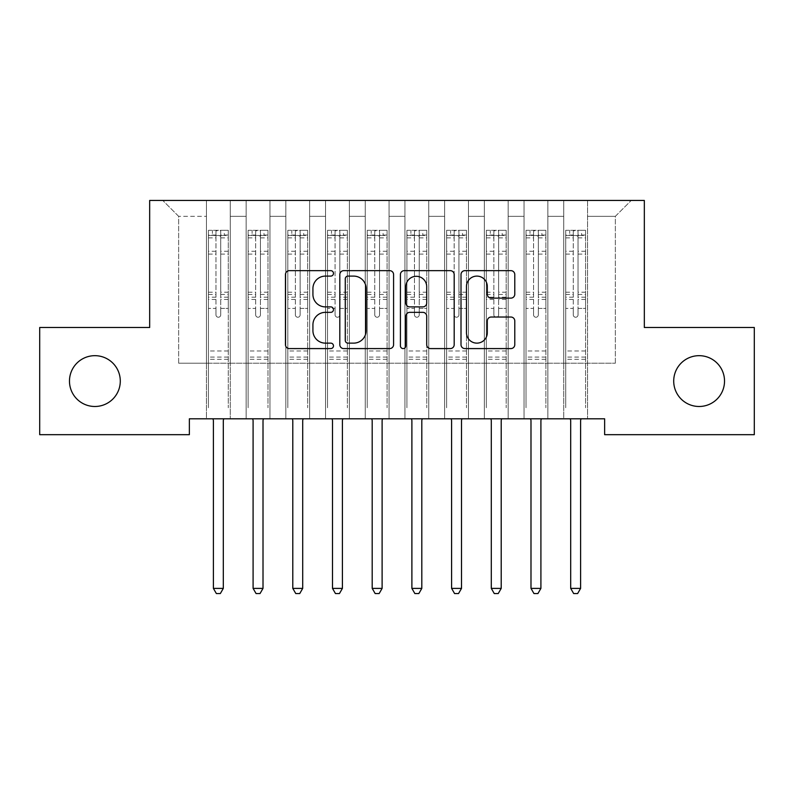 <?xml version="1.0" encoding="UTF-8"?>
<svg xmlns="http://www.w3.org/2000/svg" width="794" height="794" viewBox="0 0 794 794"><rect width="100%" height="100%" fill="white"/><g stroke="black" fill="none" stroke-linecap="round" stroke-linejoin="round"><path stroke-width="0.6" stroke-dasharray="3.97 2.98" d="M333.48 273.384A2.729 2.729 0 0 0 330.751 270.655L289.353 270.655A3.901 3.901 0 0 0 285.453 274.545L285.453 344.695A3.901 3.901 0 0 0 289.353 348.586L330.751 348.586A2.729 2.729 0 0 0 333.48 345.856A2.729 2.729 0 0 0 330.751 343.137L325.391 343.137A12.466 12.466 0 0 1 312.925 330.661L312.925 324.815A12.466 12.466 0 0 1 325.391 312.35L330.751 312.35A2.729 2.729 0 0 0 333.48 309.62A2.729 2.729 0 0 0 330.751 306.891L325.391 306.891A12.466 12.466 0 0 1 312.925 294.425L312.925 288.579A12.466 12.466 0 0 1 325.391 276.104L330.751 276.104A2.729 2.729 0 0 0 333.48 273.384M673.709 381.08A25.408 25.408 0 0 0 699.117 406.488A25.408 25.408 0 0 0 724.525 381.08A25.408 25.408 0 0 0 699.117 355.672A25.408 25.408 0 0 0 673.709 381.08M69.475 381.08A25.408 25.408 0 0 0 94.883 406.488A25.408 25.408 0 0 0 120.291 381.08A25.408 25.408 0 0 0 94.883 355.672A25.408 25.408 0 0 0 69.475 381.08M644.331 200.445L149.669 200.445L149.669 327.485L39.7 327.485L39.7 434.675L189.369 434.675L189.369 418.795L604.631 418.795L604.631 434.675L754.3 434.675L754.3 327.485L644.331 327.485L644.331 200.445M563.74 200.445L631.23 200.445L587.56 200.445L587.56 363.215L615.35 363.215L587.56 363.215L587.56 216.325L615.35 216.325L587.56 216.325L587.56 200.445L587.56 418.795L587.56 200.445L563.74 200.445L563.74 363.215L563.74 216.325L547.86 216.325L563.74 216.325L563.74 200.445L563.74 418.795L587.56 418.795L587.56 363.215L587.56 418.795L563.74 418.795L587.56 418.795L563.74 418.795L563.74 200.445M524.04 200.445L547.86 200.445L547.86 363.215L563.74 363.215L547.86 363.215L547.86 200.445L547.86 418.795L547.86 200.445L508.16 200.445L524.04 200.445L524.04 363.215L524.04 216.325L508.16 216.325L524.04 216.325L524.04 200.445L524.04 418.795L547.86 418.795L547.86 363.215L547.86 418.795L524.04 418.795L547.86 418.795L524.04 418.795L524.04 200.445M484.34 200.445L508.16 200.445L508.16 363.215L524.04 363.215L508.16 363.215L508.16 200.445L508.16 418.795L508.16 200.445L468.46 200.445L484.34 200.445L484.34 363.215L484.34 216.325L468.46 216.325L484.34 216.325L484.34 200.445L484.34 418.795L508.16 418.795L508.16 363.215L508.16 418.795L484.34 418.795L508.16 418.795L484.34 418.795L484.34 200.445M444.64 200.445L468.46 200.445L468.46 363.215L484.34 363.215L468.46 363.215L468.46 200.445L468.46 418.795L468.46 200.445L428.76 200.445L444.64 200.445L444.64 363.215L444.64 216.325L428.76 216.325L444.64 216.325L444.64 200.445L444.64 418.795L468.46 418.795L468.46 363.215L468.46 418.795L444.64 418.795L468.46 418.795L444.64 418.795L444.64 200.445M404.94 200.445L428.76 200.445L428.76 363.215L444.64 363.215L428.76 363.215L428.76 200.445L428.76 418.795L428.76 200.445L389.06 200.445L404.94 200.445L404.94 363.215L404.94 216.325L389.06 216.325L404.94 216.325L404.94 200.445L404.94 418.795L428.76 418.795L428.76 363.215L428.76 418.795L404.94 418.795L428.76 418.795L404.94 418.795L404.94 200.445M365.24 200.445L389.06 200.445L389.06 363.215L404.94 363.215L389.06 363.215L389.06 200.445L389.06 418.795L389.06 200.445L349.36 200.445L365.24 200.445L365.24 363.215L365.24 216.325L349.36 216.325L365.24 216.325L365.24 200.445L365.24 418.795L389.06 418.795L389.06 363.215L389.06 418.795L365.24 418.795L389.06 418.795L365.24 418.795L365.24 200.445M325.54 200.445L349.36 200.445L349.36 363.215L365.24 363.215L349.36 363.215L349.36 200.445L349.36 418.795L349.36 200.445L309.66 200.445L325.54 200.445L325.54 363.215L325.54 216.325L309.66 216.325L325.54 216.325L325.54 200.445L325.54 418.795L349.36 418.795L349.36 363.215L349.36 418.795L325.54 418.795L349.36 418.795L325.54 418.795L325.54 200.445M285.84 200.445L309.66 200.445L309.66 363.215L325.54 363.215L309.66 363.215L309.66 200.445L309.66 418.795L309.66 200.445L269.96 200.445L285.84 200.445L285.84 363.215L285.84 216.325L269.96 216.325L285.84 216.325L285.84 200.445L285.84 418.795L309.66 418.795L309.66 363.215L309.66 418.795L285.84 418.795L309.66 418.795L285.84 418.795L285.84 200.445M246.14 200.445L269.96 200.445L269.96 363.215L285.84 363.215L269.96 363.215L269.96 200.445L269.96 418.795L269.96 200.445L230.26 200.445L246.14 200.445L246.14 363.215L246.14 216.325L230.26 216.325L246.14 216.325L246.14 200.445L246.14 418.795L269.96 418.795L269.96 363.215L269.96 418.795L246.14 418.795L269.96 418.795L246.14 418.795L246.14 200.445M206.44 200.445L230.26 200.445L230.26 363.215L246.14 363.215L230.26 363.215L230.26 200.445L230.26 418.795L230.26 200.445L162.77 200.445L206.44 200.445L206.44 363.215L206.44 216.325L178.65 216.325L206.44 216.325L206.44 200.445L206.44 418.795L230.26 418.795L230.26 363.215L230.26 418.795L206.44 418.795L230.26 418.795L206.44 418.795L206.44 200.445M615.35 363.215L615.35 216.325L631.23 200.445L615.35 216.325L615.35 363.215M178.65 363.215L206.44 363.215L178.65 363.215L178.65 216.325L162.77 200.445L178.65 216.325L178.65 363.215M563.74 363.215L587.56 363.215L563.74 363.215L563.74 418.795L563.74 363.215M524.04 363.215L547.86 363.215L524.04 363.215L524.04 418.795L524.04 363.215M484.34 363.215L508.16 363.215L484.34 363.215L484.34 418.795L484.34 363.215M444.64 363.215L468.46 363.215L444.64 363.215L444.64 418.795L444.64 363.215M404.94 363.215L428.76 363.215L404.94 363.215L404.94 418.795L404.94 363.215M365.24 363.215L389.06 363.215L365.24 363.215L365.24 418.795L365.24 363.215M325.54 363.215L349.36 363.215L325.54 363.215L325.54 418.795L325.54 363.215M285.84 363.215L309.66 363.215L285.84 363.215L285.84 418.795L285.84 363.215M246.14 363.215L269.96 363.215L246.14 363.215L246.14 418.795L246.14 363.215M206.44 363.215L230.26 363.215L206.44 363.215L206.44 418.795L206.44 363.215M393.586 344.695L393.586 274.545A3.901 3.901 0 0 0 389.695 270.655L343.713 270.655A3.901 3.901 0 0 0 339.812 274.545L339.812 344.695A3.901 3.901 0 0 0 343.713 348.586L389.695 348.586A3.901 3.901 0 0 0 393.586 344.695M348 276.104A2.729 2.729 0 0 0 345.271 278.833L345.271 340.408A2.729 2.729 0 0 0 348 343.137L353.648 343.137A12.466 12.466 0 0 0 366.113 330.661L366.113 288.579A12.466 12.466 0 0 0 353.648 276.104L348 276.104M404.305 270.655L450.287 270.655A3.901 3.901 0 0 1 454.188 274.545L454.188 344.695A3.901 3.901 0 0 1 450.287 348.586L430.606 348.586A3.901 3.901 0 0 1 426.715 344.695L426.715 316.24A3.901 3.901 0 0 0 422.815 312.35L409.764 312.35A3.901 3.901 0 0 0 405.863 316.24L405.863 345.856A2.729 2.729 0 0 1 403.134 348.586A2.729 2.729 0 0 1 400.414 345.856L400.414 274.545A3.901 3.901 0 0 1 404.305 270.655M426.715 286.723A10.421 10.421 0 0 0 416.294 276.302A10.421 10.421 0 0 0 405.863 286.723L405.863 303A3.901 3.901 0 0 0 409.764 306.891L422.815 306.891A3.901 3.901 0 0 0 426.715 303L426.715 286.723M491.208 298.127L510.889 298.127A3.901 3.901 0 0 0 514.78 294.227L514.78 274.545A3.901 3.901 0 0 0 510.889 270.655L464.907 270.655A3.901 3.901 0 0 0 461.006 274.545L461.006 344.695A3.901 3.901 0 0 0 464.907 348.586L510.889 348.586A3.901 3.901 0 0 0 514.78 344.695L514.78 320.925A3.901 3.901 0 0 0 510.889 317.024L491.208 317.024A3.901 3.901 0 0 0 487.308 320.925L487.308 332.706A10.421 10.421 0 0 1 476.886 343.137A10.421 10.421 0 0 1 466.465 332.706L466.465 286.535A10.421 10.421 0 0 1 476.886 276.104A10.421 10.421 0 0 1 487.308 286.535L487.308 294.227A3.901 3.901 0 0 0 491.208 298.127M215.968 314.861A2.382 2.382 0.9 0 0 218.35 317.243A2.382 2.382 -179.1 0 1 215.968 314.861L215.968 308.419L215.968 314.861M228.176 230.3L224.305 230.3L224.305 235.461L228.275 235.461L228.275 230.3L208.425 230.3L208.425 407.759L208.425 308.419L215.968 308.419L215.968 297.184L208.425 297.184M208.425 230.3L208.425 308.419L215.968 308.419L215.968 236.503C217.556 235.123 219.144 235.123 220.732 236.503L220.732 292.212L228.275 292.212L228.275 407.759L228.275 308.419L220.732 308.419L220.732 314.861A2.382 2.382 -179.1 0 1 218.35 317.243A2.382 2.382 0.9 0 0 220.732 314.861L220.732 292.212M228.275 235.461L228.275 292.212M228.275 230.3L228.275 308.419L220.732 308.419L220.732 230.786L215.968 230.786L215.968 297.184M224.305 230.3L208.524 230.3M224.305 235.461L212.395 235.461L212.395 230.3M208.425 235.461L228.176 235.461M208.524 235.461L212.395 235.461M212.861 418.795L213.1 419.381A3.97 3.97 -179.1 0 1 213.388 420.86L213.388 588.394L223.312 588.394L223.312 420.86A3.97 3.97 -179.1 0 1 223.6 419.381L223.839 418.795M228.275 359.325L208.425 359.325M213.388 588.394L216.365 593.555L220.335 593.555L223.312 588.394M215.968 236.503L215.968 230.786M220.732 236.503L220.732 230.786M255.668 314.861A2.382 2.382 0.9 0 0 258.05 317.243A2.382 2.382 -179.1 0 1 255.668 314.861L255.668 308.419L255.668 314.861M267.876 230.3L264.005 230.3L264.005 235.461L267.975 235.461L267.975 230.3L248.125 230.3L248.125 407.759L248.125 308.419L255.668 308.419L255.668 297.184L248.125 297.184M248.125 230.3L248.125 308.419L255.668 308.419L255.668 236.503C257.256 235.123 258.844 235.123 260.432 236.503L260.432 292.212L267.975 292.212L267.975 407.759L267.975 308.419L260.432 308.419L260.432 314.861A2.382 2.382 -179.1 0 1 258.05 317.243A2.382 2.382 0.9 0 0 260.432 314.861L260.432 292.212M267.975 235.461L267.975 292.212M267.975 230.3L267.975 308.419L260.432 308.419L260.432 230.786L255.668 230.786L255.668 297.184M264.005 230.3L248.224 230.3M264.005 235.461L252.095 235.461L252.095 230.3M248.125 235.461L267.876 235.461M248.224 235.461L252.095 235.461M252.561 418.795L252.8 419.381A3.97 3.97 -179.1 0 1 253.088 420.86L253.088 588.394L263.012 588.394L263.012 420.86A3.97 3.97 -179.1 0 1 263.3 419.381L263.539 418.795M267.975 359.325L248.125 359.325M253.088 588.394L256.065 593.555L260.035 593.555L263.012 588.394M255.668 236.503L255.668 230.786M260.432 236.503L260.432 230.786M295.368 314.861A2.382 2.382 0.9 0 0 297.75 317.243A2.382 2.382 -179.1 0 1 295.368 314.861L295.368 308.419L295.368 314.861M307.576 230.3L303.705 230.3L303.705 235.461L307.675 235.461L307.675 230.3L287.825 230.3L287.825 407.759L287.825 308.419L295.368 308.419L295.368 297.184L287.825 297.184M287.825 230.3L287.825 308.419L295.368 308.419L295.368 236.503C296.956 235.123 298.544 235.123 300.132 236.503L300.132 292.212L307.675 292.212L307.675 407.759L307.675 308.419L300.132 308.419L300.132 314.861A2.382 2.382 -179.1 0 1 297.75 317.243A2.382 2.382 0.9 0 0 300.132 314.861L300.132 292.212M307.675 235.461L307.675 292.212M307.675 230.3L307.675 308.419L300.132 308.419L300.132 230.786L295.368 230.786L295.368 297.184M303.705 230.3L287.924 230.3M303.705 235.461L291.795 235.461L291.795 230.3M287.825 235.461L307.576 235.461M287.924 235.461L291.795 235.461M292.261 418.795L292.5 419.381A3.97 3.97 -179.1 0 1 292.788 420.86L292.788 588.394L302.713 588.394L302.713 420.86A3.97 3.97 -179.1 0 1 303 419.381L303.239 418.795M307.675 359.325L287.825 359.325M292.788 588.394L295.765 593.555L299.735 593.555L302.713 588.394M295.368 236.503L295.368 230.786M300.132 236.503L300.132 230.786M335.068 314.861A2.382 2.382 0.9 0 0 337.45 317.243A2.382 2.382 -179.1 0 1 335.068 314.861L335.068 308.419L335.068 314.861M347.276 230.3L343.405 230.3L343.405 235.461L347.375 235.461L347.375 230.3L327.525 230.3L327.525 407.759L327.525 308.419L335.068 308.419L335.068 297.184L327.525 297.184M327.525 230.3L327.525 308.419L335.068 308.419L335.068 236.503C336.656 235.123 338.244 235.123 339.832 236.503L339.832 292.212L347.375 292.212L347.375 407.759L347.375 308.419L339.832 308.419L339.832 314.861A2.382 2.382 -179.1 0 1 337.45 317.243A2.382 2.382 0.9 0 0 339.832 314.861L339.832 292.212M347.375 235.461L347.375 292.212M347.375 230.3L347.375 308.419L339.832 308.419L339.832 230.786L335.068 230.786L335.068 297.184M343.405 230.3L327.624 230.3M343.405 235.461L331.495 235.461L331.495 230.3M327.525 235.461L347.276 235.461M327.624 235.461L331.495 235.461M331.961 418.795L332.2 419.381A3.97 3.97 -179.1 0 1 332.488 420.86L332.488 588.394L342.413 588.394L342.413 420.86A3.97 3.97 -179.1 0 1 342.7 419.381L342.939 418.795M347.375 359.325L327.525 359.325M332.488 588.394L335.465 593.555L339.435 593.555L342.413 588.394M335.068 236.503L335.068 230.786M339.832 236.503L339.832 230.786M374.768 314.861A2.382 2.382 0.9 0 0 377.15 317.243A2.382 2.382 -179.1 0 1 374.768 314.861L374.768 308.419L374.768 314.861M386.976 230.3L383.105 230.3L383.105 235.461L387.075 235.461L387.075 230.3L367.225 230.3L367.225 407.759L367.225 308.419L374.768 308.419L374.768 297.184L367.225 297.184M367.225 230.3L367.225 308.419L374.768 308.419L374.768 236.503C376.356 235.123 377.944 235.123 379.532 236.503L379.532 292.212L387.075 292.212L387.075 407.759L387.075 308.419L379.532 308.419L379.532 314.861A2.382 2.382 -179.1 0 1 377.15 317.243A2.382 2.382 0.9 0 0 379.532 314.861L379.532 292.212M387.075 235.461L387.075 292.212M387.075 230.3L387.075 308.419L379.532 308.419L379.532 230.786L374.768 230.786L374.768 297.184M383.105 230.3L367.324 230.3M383.105 235.461L371.195 235.461L371.195 230.3M367.225 235.461L386.976 235.461M367.324 235.461L371.195 235.461M371.661 418.795L371.9 419.381A3.97 3.97 -179.1 0 1 372.188 420.86L372.188 588.394L382.113 588.394L382.113 420.86A3.97 3.97 -179.1 0 1 382.4 419.381L382.639 418.795M387.075 359.325L367.225 359.325M372.188 588.394L375.165 593.555L379.135 593.555L382.113 588.394M374.768 236.503L374.768 230.786M379.532 236.503L379.532 230.786M414.468 314.861A2.382 2.382 0.9 0 0 416.85 317.243A2.382 2.382 -179.1 0 1 414.468 314.861L414.468 308.419L414.468 314.861M426.676 230.3L422.805 230.3L422.805 235.461L426.775 235.461L426.775 230.3L406.925 230.3L406.925 407.759L406.925 308.419L414.468 308.419L414.468 297.184L406.925 297.184M406.925 230.3L406.925 308.419L414.468 308.419L414.468 236.503C416.056 235.123 417.644 235.123 419.232 236.503L419.232 292.212L426.775 292.212L426.775 407.759L426.775 308.419L419.232 308.419L419.232 314.861A2.382 2.382 -179.1 0 1 416.85 317.243A2.382 2.382 0.9 0 0 419.232 314.861L419.232 292.212M426.775 235.461L426.775 292.212M426.775 230.3L426.775 308.419L419.232 308.419L419.232 230.786L414.468 230.786L414.468 297.184M422.805 230.3L407.024 230.3M422.805 235.461L410.895 235.461L410.895 230.3M406.925 235.461L426.676 235.461M407.024 235.461L410.895 235.461M411.361 418.795L411.6 419.381A3.97 3.97 -179.1 0 1 411.888 420.86L411.888 588.394L421.812 588.394L421.812 420.86A3.97 3.97 -179.1 0 1 422.1 419.381L422.339 418.795M426.775 359.325L406.925 359.325M411.888 588.394L414.865 593.555L418.835 593.555L421.812 588.394M414.468 236.503L414.468 230.786M419.232 236.503L419.232 230.786M454.168 314.861A2.382 2.382 0.9 0 0 456.55 317.243A2.382 2.382 -179.1 0 1 454.168 314.861L454.168 308.419L454.168 314.861M466.376 230.3L462.505 230.3L462.505 235.461L466.475 235.461L466.475 230.3L446.625 230.3L446.625 407.759L446.625 308.419L454.168 308.419L454.168 297.184L446.625 297.184M446.625 230.3L446.625 308.419L454.168 308.419L454.168 236.503C455.756 235.123 457.344 235.123 458.932 236.503L458.932 292.212L466.475 292.212L466.475 407.759L466.475 308.419L458.932 308.419L458.932 314.861A2.382 2.382 -179.1 0 1 456.55 317.243A2.382 2.382 0.9 0 0 458.932 314.861L458.932 292.212M466.475 235.461L466.475 292.212M466.475 230.3L466.475 308.419L458.932 308.419L458.932 230.786L454.168 230.786L454.168 297.184M462.505 230.3L446.724 230.3M462.505 235.461L450.595 235.461L450.595 230.3M446.625 235.461L466.376 235.461M446.724 235.461L450.595 235.461M451.061 418.795L451.3 419.381A3.97 3.97 -179.1 0 1 451.588 420.86L451.588 588.394L461.513 588.394L461.513 420.86A3.97 3.97 -179.1 0 1 461.8 419.381L462.039 418.795M466.475 359.325L446.625 359.325M451.588 588.394L454.565 593.555L458.535 593.555L461.513 588.394M454.168 236.503L454.168 230.786M458.932 236.503L458.932 230.786M493.868 314.861A2.382 2.382 0.9 0 0 496.25 317.243A2.382 2.382 -179.1 0 1 493.868 314.861L493.868 308.419L493.868 314.861M506.076 230.3L502.205 230.3L502.205 235.461L506.175 235.461L506.175 230.3L486.325 230.3L486.325 407.759L486.325 308.419L493.868 308.419L493.868 297.184L486.325 297.184M486.325 230.3L486.325 308.419L493.868 308.419L493.868 236.503C495.456 235.123 497.044 235.123 498.632 236.503L498.632 292.212L506.175 292.212L506.175 407.759L506.175 308.419L498.632 308.419L498.632 314.861A2.382 2.382 -179.1 0 1 496.25 317.243A2.382 2.382 0.9 0 0 498.632 314.861L498.632 292.212M506.175 235.461L506.175 292.212M506.175 230.3L506.175 308.419L498.632 308.419L498.632 230.786L493.868 230.786L493.868 297.184M502.205 230.3L486.424 230.3M502.205 235.461L490.295 235.461L490.295 230.3M486.325 235.461L506.076 235.461M486.424 235.461L490.295 235.461M490.761 418.795L491 419.381A3.97 3.97 -179.1 0 1 491.288 420.86L491.288 588.394L501.213 588.394L501.213 420.86A3.97 3.97 -179.1 0 1 501.5 419.381L501.739 418.795M506.175 359.325L486.325 359.325M491.288 588.394L494.265 593.555L498.235 593.555L501.213 588.394M493.868 236.503L493.868 230.786M498.632 236.503L498.632 230.786M533.568 314.861A2.382 2.382 0.9 0 0 535.95 317.243A2.382 2.382 -179.1 0 1 533.568 314.861L533.568 308.419L533.568 314.861M545.776 230.3L541.905 230.3L541.905 235.461L545.875 235.461L545.875 230.3L526.025 230.3L526.025 407.759L526.025 308.419L533.568 308.419L533.568 297.184L526.025 297.184M526.025 230.3L526.025 308.419L533.568 308.419L533.568 236.503C535.156 235.123 536.744 235.123 538.332 236.503L538.332 292.212L545.875 292.212L545.875 407.759L545.875 308.419L538.332 308.419L538.332 314.861A2.382 2.382 -179.1 0 1 535.95 317.243A2.382 2.382 0.9 0 0 538.332 314.861L538.332 292.212M545.875 235.461L545.875 292.212M545.875 230.3L545.875 308.419L538.332 308.419L538.332 230.786L533.568 230.786L533.568 297.184M541.905 230.3L526.124 230.3M541.905 235.461L529.995 235.461L529.995 230.3M526.025 235.461L545.776 235.461M526.124 235.461L529.995 235.461M530.461 418.795L530.7 419.381A3.97 3.97 -179.1 0 1 530.988 420.86L530.988 588.394L540.913 588.394L540.913 420.86A3.97 3.97 -179.1 0 1 541.2 419.381L541.439 418.795M545.875 359.325L526.025 359.325M530.988 588.394L533.965 593.555L537.935 593.555L540.913 588.394M533.568 236.503L533.568 230.786M538.332 236.503L538.332 230.786M573.268 314.861A2.382 2.382 0.9 0 0 575.65 317.243A2.382 2.382 -179.1 0 1 573.268 314.861L573.268 308.419L573.268 314.861M585.476 230.3L581.605 230.3L581.605 235.461L585.575 235.461L585.575 230.3L565.725 230.3L565.725 407.759L565.725 308.419L573.268 308.419L573.268 297.184L565.725 297.184M565.725 230.3L565.725 308.419L573.268 308.419L573.268 236.503C574.856 235.123 576.444 235.123 578.032 236.503L578.032 292.212L585.575 292.212L585.575 407.759L585.575 308.419L578.032 308.419L578.032 314.861A2.382 2.382 -179.1 0 1 575.65 317.243A2.382 2.382 0.9 0 0 578.032 314.861L578.032 292.212M585.575 235.461L585.575 292.212M585.575 230.3L585.575 308.419L578.032 308.419L578.032 230.786L573.268 230.786L573.268 297.184M581.605 230.3L565.824 230.3M581.605 235.461L569.695 235.461L569.695 230.3M565.725 235.461L585.476 235.461M565.824 235.461L569.695 235.461M570.161 418.795L570.4 419.381A3.97 3.97 -179.1 0 1 570.688 420.86L570.688 588.394L580.613 588.394L580.613 420.86A3.97 3.97 -179.1 0 1 580.9 419.381L581.139 418.795M585.575 359.325L565.725 359.325M570.688 588.394L573.665 593.555L577.635 593.555L580.613 588.394M573.268 236.503L573.268 230.786M578.032 236.503L578.032 230.786M215.968 251.271L208.425 251.271M208.425 254.1L215.968 254.1M208.425 292.212L215.968 292.212M228.275 350.988L208.425 350.988M215.968 299.437L208.425 299.437M228.275 299.437L220.732 299.437M208.425 294.465L215.968 294.465M220.732 294.465L228.275 294.465M228.275 297.184L220.732 297.184M228.275 251.271L220.732 251.271M220.732 254.1L228.275 254.1M215.968 235.054L208.425 235.054M208.425 237.882L215.968 237.882M228.275 235.054L220.732 235.054M220.732 237.882L228.275 237.882M228.275 357.092L208.425 357.092M255.668 251.271L248.125 251.271M248.125 254.1L255.668 254.1M248.125 292.212L255.668 292.212M267.975 350.988L248.125 350.988M255.668 299.437L248.125 299.437M267.975 299.437L260.432 299.437M248.125 294.465L255.668 294.465M260.432 294.465L267.975 294.465M267.975 297.184L260.432 297.184M267.975 251.271L260.432 251.271M260.432 254.1L267.975 254.1M255.668 235.054L248.125 235.054M248.125 237.882L255.668 237.882M267.975 235.054L260.432 235.054M260.432 237.882L267.975 237.882M267.975 357.092L248.125 357.092M295.368 251.271L287.825 251.271M287.825 254.1L295.368 254.1M287.825 292.212L295.368 292.212M307.675 350.988L287.825 350.988M295.368 299.437L287.825 299.437M307.675 299.437L300.132 299.437M287.825 294.465L295.368 294.465M300.132 294.465L307.675 294.465M307.675 297.184L300.132 297.184M307.675 251.271L300.132 251.271M300.132 254.1L307.675 254.1M295.368 235.054L287.825 235.054M287.825 237.882L295.368 237.882M307.675 235.054L300.132 235.054M300.132 237.882L307.675 237.882M307.675 357.092L287.825 357.092M335.068 251.271L327.525 251.271M327.525 254.1L335.068 254.1M327.525 292.212L335.068 292.212M347.375 350.988L327.525 350.988M335.068 299.437L327.525 299.437M347.375 299.437L339.832 299.437M327.525 294.465L335.068 294.465M339.832 294.465L347.375 294.465M347.375 297.184L339.832 297.184M347.375 251.271L339.832 251.271M339.832 254.1L347.375 254.1M335.068 235.054L327.525 235.054M327.525 237.882L335.068 237.882M347.375 235.054L339.832 235.054M339.832 237.882L347.375 237.882M347.375 357.092L327.525 357.092M374.768 251.271L367.225 251.271M367.225 254.1L374.768 254.1M367.225 292.212L374.768 292.212M387.075 350.988L367.225 350.988M374.768 299.437L367.225 299.437M387.075 299.437L379.532 299.437M367.225 294.465L374.768 294.465M379.532 294.465L387.075 294.465M387.075 297.184L379.532 297.184M387.075 251.271L379.532 251.271M379.532 254.1L387.075 254.1M374.768 235.054L367.225 235.054M367.225 237.882L374.768 237.882M387.075 235.054L379.532 235.054M379.532 237.882L387.075 237.882M387.075 357.092L367.225 357.092M414.468 251.271L406.925 251.271M406.925 254.1L414.468 254.1M406.925 292.212L414.468 292.212M426.775 350.988L406.925 350.988M414.468 299.437L406.925 299.437M426.775 299.437L419.232 299.437M406.925 294.465L414.468 294.465M419.232 294.465L426.775 294.465M426.775 297.184L419.232 297.184M426.775 251.271L419.232 251.271M419.232 254.1L426.775 254.1M414.468 235.054L406.925 235.054M406.925 237.882L414.468 237.882M426.775 235.054L419.232 235.054M419.232 237.882L426.775 237.882M426.775 357.092L406.925 357.092M454.168 251.271L446.625 251.271M446.625 254.1L454.168 254.1M446.625 292.212L454.168 292.212M466.475 350.988L446.625 350.988M454.168 299.437L446.625 299.437M466.475 299.437L458.932 299.437M446.625 294.465L454.168 294.465M458.932 294.465L466.475 294.465M466.475 297.184L458.932 297.184M466.475 251.271L458.932 251.271M458.932 254.1L466.475 254.1M454.168 235.054L446.625 235.054M446.625 237.882L454.168 237.882M466.475 235.054L458.932 235.054M458.932 237.882L466.475 237.882M466.475 357.092L446.625 357.092M493.868 251.271L486.325 251.271M486.325 254.1L493.868 254.1M486.325 292.212L493.868 292.212M506.175 350.988L486.325 350.988M493.868 299.437L486.325 299.437M506.175 299.437L498.632 299.437M486.325 294.465L493.868 294.465M498.632 294.465L506.175 294.465M506.175 297.184L498.632 297.184M506.175 251.271L498.632 251.271M498.632 254.1L506.175 254.1M493.868 235.054L486.325 235.054M486.325 237.882L493.868 237.882M506.175 235.054L498.632 235.054M498.632 237.882L506.175 237.882M506.175 357.092L486.325 357.092M533.568 251.271L526.025 251.271M526.025 254.1L533.568 254.1M526.025 292.212L533.568 292.212M545.875 350.988L526.025 350.988M533.568 299.437L526.025 299.437M545.875 299.437L538.332 299.437M526.025 294.465L533.568 294.465M538.332 294.465L545.875 294.465M545.875 297.184L538.332 297.184M545.875 251.271L538.332 251.271M538.332 254.1L545.875 254.1M533.568 235.054L526.025 235.054M526.025 237.882L533.568 237.882M545.875 235.054L538.332 235.054M538.332 237.882L545.875 237.882M545.875 357.092L526.025 357.092M573.268 251.271L565.725 251.271M565.725 254.1L573.268 254.1M565.725 292.212L573.268 292.212M585.575 350.988L565.725 350.988M573.268 299.437L565.725 299.437M585.575 299.437L578.032 299.437M565.725 294.465L573.268 294.465M578.032 294.465L585.575 294.465M585.575 297.184L578.032 297.184M585.575 251.271L578.032 251.271M578.032 254.1L585.575 254.1M573.268 235.054L565.725 235.054M565.725 237.882L573.268 237.882M585.575 235.054L578.032 235.054M578.032 237.882L585.575 237.882M585.575 357.092L565.725 357.092"/><path stroke-width="1.19" d="M333.48 273.384A2.729 2.729 0 0 0 330.751 270.655L289.353 270.655A3.901 3.901 0 0 0 285.453 274.545L285.453 344.695A3.901 3.901 0 0 0 289.353 348.586L330.751 348.586A2.729 2.729 0 0 0 333.48 345.856A2.729 2.729 0 0 0 330.751 343.137L325.391 343.137A12.466 12.466 0 0 1 312.925 330.661L312.925 324.815A12.466 12.466 0 0 1 325.391 312.35L330.751 312.35A2.729 2.729 0 0 0 333.48 309.62A2.729 2.729 0 0 0 330.751 306.891L325.391 306.891A12.466 12.466 0 0 1 312.925 294.425L312.925 288.579A12.466 12.466 0 0 1 325.391 276.104L330.751 276.104A2.729 2.729 0 0 0 333.48 273.384M673.709 381.08A25.408 25.408 0 0 0 699.117 406.488A25.408 25.408 0 0 0 724.525 381.08A25.408 25.408 0 0 0 699.117 355.672A25.408 25.408 0 0 0 673.709 381.08M69.475 381.08A25.408 25.408 0 0 0 94.883 406.488A25.408 25.408 0 0 0 120.291 381.08A25.408 25.408 0 0 0 94.883 355.672A25.408 25.408 0 0 0 69.475 381.08M510.889 298.127A3.901 3.901 0 0 0 514.78 294.227L514.78 274.545A3.901 3.901 0 0 0 510.889 270.655L464.907 270.655A3.901 3.901 0 0 0 461.006 274.545L461.006 344.695A3.901 3.901 0 0 0 464.907 348.586L510.889 348.586A3.901 3.901 0 0 0 514.78 344.695L514.78 320.925A3.901 3.901 0 0 0 510.889 317.024L491.208 317.024A3.901 3.901 0 0 0 487.308 320.925L487.308 332.706A10.421 10.421 0 0 1 476.886 343.137A10.421 10.421 0 0 1 466.465 332.706L466.465 286.535A10.421 10.421 0 0 1 476.886 276.104A10.421 10.421 0 0 1 487.308 286.535L487.308 294.227A3.901 3.901 0 0 0 491.208 298.127L510.889 298.127M604.631 418.795L189.369 418.795L189.369 434.675L39.7 434.675L39.7 327.485L149.669 327.485L149.669 200.445L644.331 200.445L644.331 327.485L754.3 327.485L754.3 434.675L604.631 434.675L604.631 418.795M393.586 274.545A3.901 3.901 0 0 0 389.695 270.655L343.713 270.655A3.901 3.901 0 0 0 339.812 274.545L339.812 344.695A3.901 3.901 0 0 0 343.713 348.586L389.695 348.586A3.901 3.901 0 0 0 393.586 344.695L393.586 274.545M404.305 270.655L450.287 270.655A3.901 3.901 0 0 1 454.188 274.545L454.188 344.695A3.901 3.901 0 0 1 450.287 348.586L430.606 348.586A3.901 3.901 0 0 1 426.715 344.695L426.715 316.24A3.901 3.901 0 0 0 422.815 312.35L409.764 312.35A3.901 3.901 0 0 0 405.863 316.24L405.863 345.856A2.729 2.729 0 0 1 403.134 348.586A2.729 2.729 0 0 1 400.414 345.856L400.414 274.545A3.901 3.901 0 0 1 404.305 270.655M348 276.104A2.729 2.729 0 0 0 345.271 278.833L345.271 340.408A2.729 2.729 0 0 0 348 343.137L353.648 343.137A12.466 12.466 0 0 0 366.113 330.661L366.113 288.579A12.466 12.466 0 0 0 353.648 276.104L348 276.104M426.715 286.723A10.421 10.421 0 0 0 416.294 276.302A10.421 10.421 0 0 0 405.863 286.723L405.863 303A3.901 3.901 0 0 0 409.764 306.891L422.815 306.891A3.901 3.901 0 0 0 426.715 303L426.715 286.723M212.861 418.795L213.1 419.381A3.97 3.97 -179.1 0 1 213.388 420.86L213.388 588.394L223.312 588.394L223.312 420.86A3.97 3.97 -179.1 0 1 223.6 419.381L223.839 418.795M223.312 588.394L220.335 593.555L216.365 593.555L213.388 588.394M252.561 418.795L252.8 419.381A3.97 3.97 -179.1 0 1 253.088 420.86L253.088 588.394L263.012 588.394L263.012 420.86A3.97 3.97 -179.1 0 1 263.3 419.381L263.539 418.795M263.012 588.394L260.035 593.555L256.065 593.555L253.088 588.394M292.261 418.795L292.5 419.381A3.97 3.97 -179.1 0 1 292.788 420.86L292.788 588.394L302.713 588.394L302.713 420.86A3.97 3.97 -179.1 0 1 303 419.381L303.239 418.795M302.713 588.394L299.735 593.555L295.765 593.555L292.788 588.394M331.961 418.795L332.2 419.381A3.97 3.97 -179.1 0 1 332.488 420.86L332.488 588.394L342.413 588.394L342.413 420.86A3.97 3.97 -179.1 0 1 342.7 419.381L342.939 418.795M342.413 588.394L339.435 593.555L335.465 593.555L332.488 588.394M371.661 418.795L371.9 419.381A3.97 3.97 -179.1 0 1 372.188 420.86L372.188 588.394L382.113 588.394L382.113 420.86A3.97 3.97 -179.1 0 1 382.4 419.381L382.639 418.795M382.113 588.394L379.135 593.555L375.165 593.555L372.188 588.394M411.361 418.795L411.6 419.381A3.97 3.97 -179.1 0 1 411.888 420.86L411.888 588.394L421.812 588.394L421.812 420.86A3.97 3.97 -179.1 0 1 422.1 419.381L422.339 418.795M421.812 588.394L418.835 593.555L414.865 593.555L411.888 588.394M451.061 418.795L451.3 419.381A3.97 3.97 -179.1 0 1 451.588 420.86L451.588 588.394L461.513 588.394L461.513 420.86A3.97 3.97 -179.1 0 1 461.8 419.381L462.039 418.795M461.513 588.394L458.535 593.555L454.565 593.555L451.588 588.394M490.761 418.795L491 419.381A3.97 3.97 -179.1 0 1 491.288 420.86L491.288 588.394L501.213 588.394L501.213 420.86A3.97 3.97 -179.1 0 1 501.5 419.381L501.739 418.795M501.213 588.394L498.235 593.555L494.265 593.555L491.288 588.394M530.461 418.795L530.7 419.381A3.97 3.97 -179.1 0 1 530.988 420.86L530.988 588.394L540.913 588.394L540.913 420.86A3.97 3.97 -179.1 0 1 541.2 419.381L541.439 418.795M540.913 588.394L537.935 593.555L533.965 593.555L530.988 588.394M570.161 418.795L570.4 419.381A3.97 3.97 -179.1 0 1 570.688 420.86L570.688 588.394L580.613 588.394L580.613 420.86A3.97 3.97 -179.1 0 1 580.9 419.381L581.139 418.795M580.613 588.394L577.635 593.555L573.665 593.555L570.688 588.394"/></g></svg>
